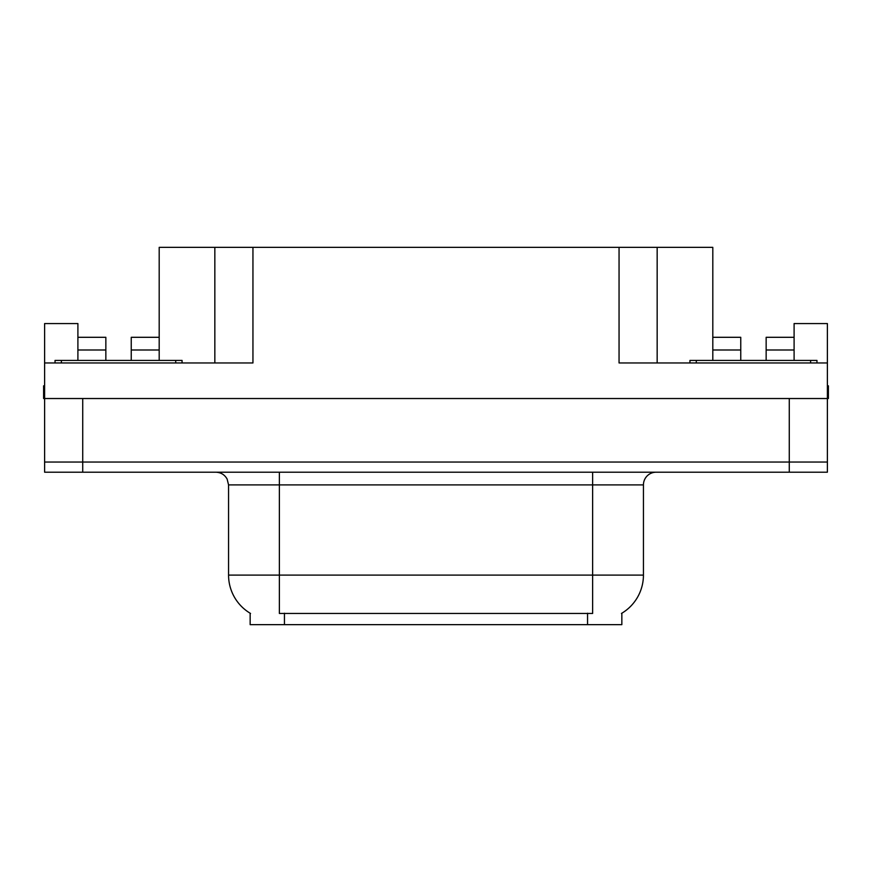 <?xml version="1.0" encoding="UTF-8"?>
<svg xmlns="http://www.w3.org/2000/svg" width="872" height="872" viewBox="0 0 872 872"><rect width="100%" height="100%" fill="white"/><g stroke="black" fill="none" stroke-linecap="round" stroke-linejoin="round"><path stroke-width="1.31" d="M621.845 613.234L621.845 624.646L250.155 624.646L250.155 613.234M82.731 472.199L827.386 472.199L827.386 462.04L44.614 462.04L44.614 398.526L82.731 398.526L82.731 462.04L44.614 462.04L44.614 472.199L82.731 472.199L82.731 462.04L827.386 462.04L827.386 398.526L82.731 398.526M131.247 360.419L131.247 349.999L159.195 349.999L159.195 247.354L619.055 247.354L619.055 362.959L827.386 362.959L827.386 398.526L828.4 398.526L828.4 385.816L827.386 385.816M77.902 360.419L77.902 349.999L105.85 349.999L105.85 337.3L77.902 337.3L77.902 323.577L44.614 323.577L44.614 362.959L252.945 362.959L252.945 247.354M44.614 362.959L44.614 398.526L43.6 398.526L43.6 385.816L44.614 385.816M766.15 360.419L766.15 349.999L794.098 349.999L794.098 323.577L827.386 323.577L827.386 362.959M214.839 247.354L214.839 362.959M619.055 247.354L657.161 247.354L657.161 362.959M657.161 247.354L712.806 247.354L712.806 349.999L740.753 349.999L740.753 337.3L712.806 337.3M250.537 613.452A44.461 44.461 0 0 1 228.562 575.095L279.367 575.095L279.367 613.452L592.633 613.452L592.633 575.095L643.438 575.095L643.438 484.908A12.699 12.699 0 0 1 656.147 472.199M228.562 575.095L228.562 484.908L227.123 479.055C224.638 474.673 220.889 472.395 215.853 472.199M621.464 613.452A44.461 44.461 0 0 0 643.438 575.095M827.386 472.199L827.386 462.04M105.85 349.999L105.85 360.419M159.195 349.999L159.195 360.419M159.195 337.3L131.247 337.3L131.247 349.999M77.902 337.3L77.902 349.999M740.753 349.999L740.753 360.419M712.806 360.419L712.806 349.999M794.098 349.999L794.098 360.419M794.098 337.3L766.15 337.3L766.15 349.999M55.034 362.959L55.034 360.419L182.063 360.419L182.063 362.959M689.937 362.959L689.937 360.419L816.966 360.419L816.966 362.959M789.269 398.526L789.269 472.199M587.554 624.646L587.554 613.234M284.446 624.646L284.446 613.234M592.633 472.199L592.633 484.908L228.562 484.908M643.438 484.908L592.633 484.908L592.633 575.095L279.367 575.095L279.367 472.199M175.708 360.419L175.708 362.959M61.389 360.419L61.389 362.959M810.611 360.419L810.611 362.959M696.292 360.419L696.292 362.959"/></g></svg>
